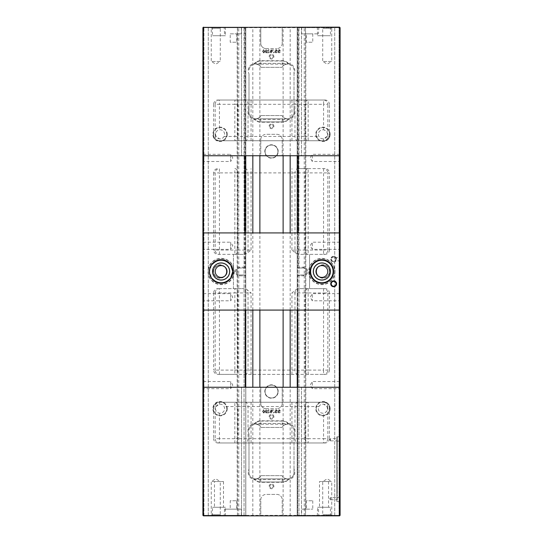 <?xml version="1.0" encoding="UTF-8"?>
<svg xmlns="http://www.w3.org/2000/svg" width="543" height="543" viewBox="0 0 543 543"><rect width="100%" height="100%" fill="white"/><g stroke="black" fill="none" stroke-linecap="round" stroke-linejoin="round"><path stroke-width="0.41" stroke-dasharray="2.71 2.04" d="M330.443 499.804L330.443 497.598L330.443 499.804L329.784 498.705L330.443 497.598L336.877 497.598L336.877 499.804L330.443 499.804M336.877 499.804L336.877 497.598M330.443 440.862L330.443 438.656L330.443 440.862L329.784 439.755L330.443 438.656L336.877 438.656L336.877 440.862L330.443 440.862M336.877 440.862L336.877 438.656M340.088 497.354L340.088 502.153L339.572 501.637L339.572 497.354L339.572 501.637L336.877 501.637L336.877 436.823L339.572 436.823L339.572 497.354L339.572 436.823L336.877 436.823L336.877 501.637L339.572 501.637L340.088 502.153L340.088 436.307L339.572 436.823L340.088 436.307L340.088 497.354L339.572 497.354L340.088 497.354M301.562 515.85L318.809 515.85L305.573 515.85L305.58 509.164L301.67 509.164L301.562 515.85L297.754 515.85L339.572 515.85L334.739 515.85L339.063 515.85L339.063 27.15L339.063 515.85L339.572 515.85L203.428 515.85L202.912 515.334L202.912 27.666L203.428 27.15L202.912 27.666L202.912 515.334L203.937 515.85L203.937 27.15L339.572 27.15L334.739 27.15L339.572 27.15L340.088 27.666L340.088 515.334L340.088 27.666L339.572 27.15L297.754 27.15L297.238 27.666L297.238 155.753M340.088 153.357L340.088 162.445L340.088 153.357L339.124 154.321L339.124 161.475L339.124 154.321L312.313 154.321L312.313 161.475L312.313 154.321L310.162 157.898L312.313 161.475L339.124 161.475L340.088 162.445M340.088 292.677L340.088 301.765L340.088 292.677L339.124 293.648L339.124 300.795L339.124 293.648L312.313 293.648L312.313 300.795L312.313 293.648L310.162 297.218L312.313 300.795L339.124 300.795L340.088 301.765M340.088 380.555L340.088 389.643L340.088 380.555L339.124 381.525L339.124 388.679L339.124 381.525L312.313 381.525L312.313 388.679L312.313 381.525L310.162 385.102L312.313 388.679L339.124 388.679L340.088 389.643M340.088 241.235L340.088 250.323L340.088 241.235L339.124 242.205L339.124 249.352L339.124 242.205L312.313 242.205L312.313 249.352L312.313 242.205L310.162 245.782L312.313 249.352L339.124 249.352L340.088 250.323M340.088 256.785L340.088 261.59L340.088 256.785L339.368 257.511L339.368 260.871L339.368 257.511L335.058 257.511C335.947 258.631 335.947 259.751 335.058 260.871C335.947 259.751 335.947 258.631 335.058 257.511M340.088 230.823L339.918 336.124L340.088 230.823M340.088 237.094L340.088 249.508L340.088 237.094M340.088 329.513L340.088 321.999L339.918 329.513M340.088 258.556L340.088 336.85L340.088 258.556M202.912 284.444L203.082 206.876L202.912 284.444M203.082 206.15L202.912 206.876L203.082 206.15M202.912 212.761L203.082 221.001L202.912 212.761M339.918 336.85L339.918 336.124L339.918 336.85M245.762 155.753L245.762 27.666L245.246 27.15L244.73 27.666L244.73 155.753M244.73 232.92L244.73 267.163L245.592 268.018L245.762 232.92M245.762 310.08L245.762 268.018L239.639 268.018L245.592 268.018M244.73 267.163L239.639 267.163A4.337 4.337 0 0 0 235.302 271.5A4.337 4.337 0 0 0 239.639 275.837L245.246 275.837L245.246 310.08M245.504 27.408L203.428 27.15L203.428 155.753L203.428 27.666L244.73 27.666M203.17 515.592L202.912 27.666L203.428 27.15L208.261 27.15L203.937 27.15L203.937 515.85L208.261 515.85L203.17 515.592L203.428 387.247L203.428 515.85L245.246 515.85L241.241 515.504L245.246 515.334L203.428 515.334L339.572 515.334L297.754 515.334L297.754 387.247M203.428 310.08L203.428 232.92L203.415 310.08L339.565 310.08L339.565 232.92L203.415 232.92M245.246 387.247L245.246 27.666M234.25 271.5A13.12 13.12 0 0 1 221.13 284.62A13.12 13.12 0 0 1 208.01 271.5A13.12 13.12 0 0 1 221.13 258.38A13.12 13.12 0 0 1 234.25 271.5M227.259 134.318A7.202 7.202 0 0 1 220.058 141.526A7.202 7.202 0 0 1 212.856 134.318A7.202 7.202 0 0 1 220.058 127.116A7.202 7.202 0 0 1 227.259 134.318M227.259 408.682A7.202 7.202 0 0 1 220.058 415.884A7.202 7.202 0 0 1 212.856 408.682A7.202 7.202 0 0 1 220.058 401.474A7.202 7.202 0 0 1 227.259 408.682M297.238 232.92L297.238 268.018L298.27 267.163L298.27 232.92M298.27 155.753L298.27 27.666L297.754 27.15L297.238 27.666L297.754 27.15L301.759 27.496L297.238 27.666L297.238 515.334L297.754 515.85L297.238 515.334L297.238 27.666L297.238 515.334L297.754 515.85L297.238 515.334L297.238 387.247M298.27 27.666L339.572 27.666L339.572 155.753L339.572 27.15L340.088 27.666L339.83 515.592M297.754 310.08L297.754 275.837L303.361 275.837A4.337 4.337 0 0 0 307.698 271.5A4.337 4.337 0 0 0 303.361 267.163L298.27 267.163M334.99 271.5A13.12 13.12 0 0 1 321.87 284.62A13.12 13.12 0 0 1 308.75 271.5A13.12 13.12 0 0 1 321.87 258.38A13.12 13.12 0 0 1 334.99 271.5M336.063 259.187A2.403 2.403 0 0 1 333.66 261.59A2.403 2.403 0 0 1 331.257 259.187A2.403 2.403 0 0 1 333.66 256.785A2.403 2.403 0 0 1 336.063 259.187M330.144 408.682A7.202 7.202 0 0 1 322.942 415.884A7.202 7.202 0 0 1 315.741 408.682A7.202 7.202 0 0 1 322.942 401.474A7.202 7.202 0 0 1 330.144 408.682M330.144 134.318A7.202 7.202 0 0 1 322.942 141.526A7.202 7.202 0 0 1 315.741 134.318A7.202 7.202 0 0 1 322.942 127.116A7.202 7.202 0 0 1 330.144 134.318M241.438 27.15L301.562 27.15M297.754 27.15L298.955 27.15L297.496 27.408M330.701 27.15L317.329 27.15L330.701 27.15L317.58 27.408L330.443 27.408L330.443 35.723L317.58 35.723L330.443 35.723M225.671 27.15L212.299 27.15L225.671 27.15L212.557 27.408L225.42 27.408L225.42 35.723L212.557 35.723L225.42 35.723M221.388 27.15L210.155 27.15L221.388 27.15L220.288 28.25L211.254 28.25L220.288 28.25L220.288 61.447L211.254 61.447L215.768 64.162L220.288 61.447L211.254 61.447L211.254 28.25L210.155 27.15M332.845 27.15L321.612 27.15L332.845 27.15L331.746 28.25L322.712 28.25L331.746 28.25L331.746 61.447L322.712 61.447L327.232 64.162L331.746 61.447L322.712 61.447L322.712 28.25L321.612 27.15M305.573 515.85L241.438 515.85M245.246 27.15L245.762 27.666L245.762 515.334L245.246 515.85L245.762 515.334L245.762 27.666L245.762 515.334L245.246 515.85L244.045 515.85L245.246 515.85L245.246 515.334L245.762 515.334L245.762 387.247M225.671 515.85L212.299 515.85L225.671 515.85L212.557 515.592L225.42 515.592L225.42 507.277L212.557 507.277L225.42 507.277M330.701 515.85L317.329 515.85L330.701 515.85L317.58 515.592L330.443 515.592L330.443 507.277L317.58 507.277L330.443 507.277M221.388 515.85L210.155 515.85L221.388 515.85L220.288 514.75L211.254 514.75L220.288 514.75L220.288 481.553L211.254 481.553L220.288 481.553L215.768 478.838L211.254 481.553L211.254 514.75L210.155 515.85M332.845 515.85L321.612 515.85L332.845 515.85L331.746 514.75L322.712 514.75L331.746 514.75L331.746 481.553L322.712 481.553L331.746 481.553L327.232 478.838L322.712 481.553L322.712 514.75L321.612 515.85M334.739 515.85L334.739 27.15L334.739 515.85M202.912 153.357L202.912 162.445L202.912 153.357L203.876 154.321L203.876 161.475L203.876 154.321L230.687 154.321L230.687 161.475L232.838 157.898L230.687 154.321L230.687 161.475L203.876 161.475L202.912 162.445M202.912 292.677L202.912 301.765L202.912 292.677L203.876 293.648L203.876 300.795L203.876 293.648L230.687 293.648L230.687 300.795L232.838 297.218L230.687 293.648L230.687 300.795L203.876 300.795L202.912 301.765M202.912 380.555L202.912 389.643L202.912 380.555L203.876 381.525L203.876 388.679L203.876 381.525L230.687 381.525L230.687 388.679L232.838 385.102L230.687 381.525L230.687 388.679L203.876 388.679L202.912 389.643M202.912 241.235L202.912 250.323L202.912 241.235L203.876 242.205L203.876 249.352L203.876 242.205L230.687 242.205L230.687 249.352L232.838 245.782L230.687 242.205L230.687 249.352L203.876 249.352L202.912 250.323M277.935 391.53A6.435 6.435 0 0 0 271.5 385.096A6.435 6.435 0 0 0 265.065 391.53A6.435 6.435 0 0 0 271.5 397.965A6.435 6.435 0 0 0 277.935 391.53A6.435 6.435 0 0 0 271.5 385.096A6.435 6.435 0 0 0 265.065 391.53A6.435 6.435 0 0 0 271.5 397.965A6.435 6.435 0 0 0 277.935 391.53M278.199 391.53A6.699 6.699 0 0 0 271.5 384.838A6.699 6.699 0 0 0 264.801 391.53A6.699 6.699 0 0 0 271.5 398.229A6.699 6.699 0 0 0 278.199 391.53M226.492 271.5A6.435 6.435 0 0 0 220.058 265.065A6.435 6.435 0 0 0 213.623 271.5A6.435 6.435 0 0 0 220.058 277.935A6.435 6.435 0 0 0 226.492 271.5A6.435 6.435 0 0 0 220.058 265.065A6.435 6.435 0 0 0 213.623 271.5A6.435 6.435 0 0 0 220.058 277.935A6.435 6.435 0 0 0 226.492 271.5M226.757 271.5A6.699 6.699 0 0 0 220.058 264.801A6.699 6.699 0 0 0 213.365 271.5A6.699 6.699 0 0 0 220.058 278.199A6.699 6.699 0 0 0 226.757 271.5M277.935 151.47A6.435 6.435 0 0 0 271.5 145.035A6.435 6.435 0 0 0 265.065 151.47A6.435 6.435 0 0 0 271.5 157.904A6.435 6.435 0 0 0 277.935 151.47A6.435 6.435 0 0 0 271.5 145.035A6.435 6.435 0 0 0 265.065 151.47A6.435 6.435 0 0 0 271.5 157.904A6.435 6.435 0 0 0 277.935 151.47M278.199 151.47A6.699 6.699 0 0 0 271.5 144.771A6.699 6.699 0 0 0 264.801 151.47A6.699 6.699 0 0 0 271.5 158.162A6.699 6.699 0 0 0 278.199 151.47M329.377 271.5A6.435 6.435 0 0 0 322.942 265.065A6.435 6.435 0 0 0 316.508 271.5A6.435 6.435 0 0 0 322.942 277.935A6.435 6.435 0 0 0 329.377 271.5A6.435 6.435 0 0 0 322.942 265.065A6.435 6.435 0 0 0 316.508 271.5A6.435 6.435 0 0 0 322.942 277.935A6.435 6.435 0 0 0 329.377 271.5M329.635 271.5A6.699 6.699 0 0 0 322.942 264.801A6.699 6.699 0 0 0 316.243 271.5A6.699 6.699 0 0 0 322.942 278.199A6.699 6.699 0 0 0 329.635 271.5M329.628 408.682A6.686 6.686 0 0 0 322.942 401.99A6.686 6.686 0 0 0 316.257 408.682A6.686 6.686 0 0 0 322.942 415.368A6.686 6.686 0 0 0 329.628 408.682M318.395 408.682A4.541 4.541 0 0 0 325.216 412.612A4.541 4.541 0 0 0 325.216 404.745A4.541 4.541 0 0 0 318.395 408.682A4.541 4.541 0 0 0 323.553 413.182C327.035 412.069 328.162 409.85 326.947 406.537L323.553 404.175C321.524 403.999 319.983 404.786 318.938 406.537A4.541 4.541 0 0 0 318.395 408.682M316.257 408.682A6.686 6.686 0 0 1 326.289 402.886A6.686 6.686 0 0 1 326.289 414.472A6.686 6.686 0 0 1 316.257 408.682M329.628 134.318A6.686 6.686 0 0 0 322.942 127.632A6.686 6.686 0 0 0 316.257 134.318A6.686 6.686 0 0 0 322.942 141.01A6.686 6.686 0 0 0 329.628 134.318M318.395 134.318A4.541 4.541 0 0 0 325.216 138.255A4.541 4.541 0 0 0 325.216 130.388A4.541 4.541 0 0 0 318.938 136.463C319.983 138.214 321.524 139.001 323.553 138.825L326.947 136.463C328.162 133.15 327.035 130.931 323.553 129.818A4.541 4.541 0 0 0 318.395 134.318M316.257 134.318A6.686 6.686 0 0 1 326.289 128.528A6.686 6.686 0 0 1 326.289 140.114A6.686 6.686 0 0 1 316.257 134.318M226.743 134.318A6.686 6.686 0 0 0 220.058 127.632A6.686 6.686 0 0 0 213.372 134.318A6.686 6.686 0 0 0 220.058 141.01A6.686 6.686 0 0 0 226.743 134.318M215.517 134.318A4.541 4.541 0 0 0 222.331 138.255A4.541 4.541 0 0 0 222.331 130.388A4.541 4.541 0 0 0 215.517 134.318L216.053 136.463L219.447 138.825C221.476 139.001 223.017 138.214 224.062 136.463A4.541 4.541 0 0 0 219.447 129.818C216.935 130.415 215.625 131.915 215.517 134.318M213.372 134.318A6.686 6.686 0 0 1 223.404 128.528A6.686 6.686 0 0 1 223.404 140.114A6.686 6.686 0 0 1 213.372 134.318M226.743 408.682A6.686 6.686 0 0 0 220.058 401.99A6.686 6.686 0 0 0 213.372 408.682A6.686 6.686 0 0 0 220.058 415.368A6.686 6.686 0 0 0 226.743 408.682M215.517 408.682A4.541 4.541 0 0 0 222.331 412.612A4.541 4.541 0 0 0 222.331 404.745A4.541 4.541 0 0 0 215.517 408.682C215.625 411.085 216.935 412.585 219.447 413.182A4.541 4.541 0 0 0 224.062 406.537C223.017 404.786 221.476 403.999 219.447 404.175L216.053 406.537L215.517 408.682M213.372 408.682A6.686 6.686 0 0 1 223.404 402.886A6.686 6.686 0 0 1 223.404 414.472A6.686 6.686 0 0 1 213.372 408.682M325.067 402.248L217.933 402.248L325.067 402.248A4.303 4.29 -0 0 1 329.37 406.537L327.829 406.537L327.829 438.69L323.553 438.69L323.553 413.182M217.933 140.752L325.067 140.752L217.933 140.752A4.303 4.29 180 0 1 213.63 136.463L215.171 136.463L215.171 104.31L219.447 104.31L219.447 129.818M217.933 442.973L325.067 442.973L217.933 442.973A4.303 4.29 180 0 1 213.63 438.69L215.171 438.69L215.171 406.537L216.053 406.537M219.447 404.175L219.447 402.248A4.29 4.269 -90 0 0 215.171 406.537L213.63 406.537A4.303 4.29 180 0 1 217.933 402.248M213.63 406.537L213.63 438.69M234.847 254.355L217.933 254.355A4.303 4.29 180 0 1 213.63 250.065L215.171 250.065L215.171 172.905L219.447 172.905L219.447 250.065L234.847 250.065L234.847 254.355A4.29 3.034 -90 0 0 237.882 250.065L248.029 250.065A4.29 3.034 90 0 1 246.773 253.54A6.061 4.29 0 0 1 243.216 254.355L234.847 254.355M308.152 168.615L325.067 168.615A4.303 4.29 0 0 1 329.37 172.905L327.829 172.905L327.829 250.065L323.553 250.065L323.553 172.905L308.152 172.905L308.152 168.615A4.29 3.034 90 0 0 305.118 172.905L294.971 172.905A4.29 3.034 -90 0 1 298.005 168.615L308.152 168.615M308.152 254.355L299.784 254.355A6.061 4.29 180 0 1 296.227 253.54L291.944 250.065L305.118 250.065A4.29 3.034 90 0 0 308.152 254.355L308.152 250.065L323.553 250.065L323.553 254.355L308.152 254.355M325.067 168.615L298.005 168.615M296.227 253.54A4.29 3.034 -90 0 1 294.971 250.065L294.971 172.905L248.029 172.905L248.029 250.065L251.056 250.065L246.773 253.54M325.067 254.355L323.553 254.355A4.29 4.269 90 0 0 327.829 250.065L329.37 250.065A4.303 4.29 -0 0 1 325.067 254.355L299.784 254.355M329.37 250.065L329.37 172.905M244.995 168.615A4.29 3.034 -90 0 1 248.029 172.905L237.882 172.905A4.29 3.034 -90 0 0 234.847 168.615L234.847 172.905L219.447 172.905L219.447 168.615A4.29 4.269 -90 0 0 215.171 172.905L213.63 172.905A4.303 4.29 180 0 1 217.933 168.615M213.63 172.905L213.63 250.065M243.216 254.355L233.436 254.355L233.436 288.645L243.216 288.645A6.061 4.29 0 0 1 246.773 289.46L251.056 292.935L237.882 292.935A4.29 3.034 -90 0 0 234.847 288.645L243.216 288.645M217.933 254.355L233.436 254.355L233.436 288.645L217.933 288.645L234.847 288.645L234.847 292.935L219.447 292.935L219.447 370.095L234.847 370.095L234.847 374.385L217.933 374.385A4.303 4.29 180 0 1 213.63 370.095L215.171 370.095L215.171 292.935L219.447 292.935L219.447 288.645A4.29 4.269 -90 0 0 215.171 292.935L213.63 292.935A4.303 4.29 180 0 1 217.933 288.645M325.067 100.027L217.933 100.027L325.067 100.027A4.303 4.29 0 0 1 329.37 104.31L327.829 104.31L327.829 136.463L326.947 136.463M323.553 138.825L323.553 140.752A4.29 4.269 90 0 0 327.829 136.463L329.37 136.463A4.303 4.29 -0 0 1 325.067 140.752M329.37 136.463L329.37 104.31M308.152 374.385L234.847 374.385A4.29 3.034 -90 0 0 237.882 370.095L305.118 370.095A4.29 3.034 90 0 0 308.152 374.385L308.152 370.095L323.553 370.095L323.553 292.935L308.152 292.935L308.152 288.645L325.067 288.645A4.303 4.29 0 0 1 329.37 292.935L327.829 292.935L327.829 370.095L323.553 370.095L323.553 374.385L308.152 374.385M299.784 288.645L308.152 288.645A4.29 3.034 90 0 0 305.118 292.935L294.971 292.935A4.29 3.034 -90 0 1 296.227 289.46A6.061 4.29 180 0 1 299.784 288.645L309.564 288.645L309.564 254.355L309.564 288.645L325.067 288.645M298.005 374.385A4.29 3.034 -90 0 1 294.971 370.095L294.971 292.935L291.944 292.935L296.227 289.46M213.63 292.935L213.63 370.095M224.062 136.463L234.847 136.463L234.847 104.31L219.447 104.31L219.447 100.027A4.29 4.269 -90 0 0 215.171 104.31L213.63 104.31A4.303 4.29 180 0 1 217.933 100.027M213.63 104.31L213.63 136.463M325.067 374.385L323.553 374.385A4.29 4.269 90 0 0 327.829 370.095L329.37 370.095A4.303 4.29 0 0 1 325.067 374.385L217.933 374.385M318.938 406.537L308.152 406.537L308.152 438.69L323.553 438.69L323.553 442.973A4.29 4.269 90 0 0 327.829 438.69L329.37 438.69L329.37 406.537M329.37 438.69A4.303 4.29 0 0 1 325.067 442.973M329.37 370.095L329.37 292.935M340.088 261.59L339.368 260.871L335.058 260.871M339.572 515.334L339.572 27.666L203.428 27.666L203.428 515.334M208.261 515.85L208.261 27.15L208.261 515.85M297.754 27.666L297.496 515.592L301.67 515.334M297.754 275.837L297.238 275.321L297.238 310.08M245.762 275.321L245.246 275.837M244.045 515.85L244.045 27.15L244.045 515.85M237.427 27.15L237.203 33.836L241.33 33.836L241.33 27.666M241.241 27.496L237.42 27.496M301.67 27.666L301.67 33.836L318.469 33.836L301.67 33.836M305.797 509.164L305.797 33.836M305.58 33.836L305.58 27.496L318.469 27.496L301.759 27.496M241.33 515.334L241.33 509.164L237.203 509.164L237.203 33.836M305.58 515.504L301.759 515.504M305.58 509.164L301.67 509.164M297.408 268.018L303.361 268.018A3.482 3.482 0 0 1 306.843 271.5A3.482 3.482 0 0 1 303.361 274.982L297.238 275.321M297.238 274.982L297.238 268.018L303.361 268.018A3.482 3.482 0 0 1 306.843 271.5A3.482 3.482 0 0 1 303.361 274.982L297.238 274.982M241.33 509.164L224.53 509.164L237.42 509.164L237.427 515.85M241.241 515.504L237.42 515.504M317.329 27.15L317.58 35.723M212.299 27.15L212.557 35.723M230.218 33.836L236.68 33.836L230.218 33.836L230.218 42.239L236.68 42.239L230.218 42.239M306.32 33.836L312.782 33.836L306.32 33.836L306.32 42.239L312.782 42.239L306.32 42.239M241.33 33.836L237.42 33.836M305.58 27.496L305.573 27.15M214.465 507.277L223.506 507.277L214.465 507.277L214.465 481.553L223.506 481.553L214.465 481.553M319.494 507.277L328.535 507.277L319.494 507.277L319.494 481.553L328.535 481.553L319.494 481.553M212.299 515.85L212.557 507.277M317.329 515.85L317.58 507.277M230.218 509.164L236.68 509.164L230.218 509.164L230.218 500.761L236.68 500.761L230.218 500.761M306.32 509.164L312.782 509.164L306.32 509.164L306.32 500.761L312.782 500.761L306.32 500.761M331.474 259.187A2.186 2.186 0 0 0 333.66 261.373A2.186 2.186 0 0 0 335.846 259.187A2.186 2.186 0 0 0 333.66 257.002A2.186 2.186 0 0 0 331.474 259.187A2.186 2.186 0 0 0 333.66 261.373A2.186 2.186 0 0 0 335.846 259.187A2.186 2.186 0 0 0 333.66 257.002A2.186 2.186 0 0 0 331.474 259.187M245.762 274.982L239.639 274.982A3.482 3.482 0 0 1 236.157 271.5A3.482 3.482 0 0 1 239.639 268.018A3.482 3.482 0 0 0 236.157 271.5A3.482 3.482 0 0 0 239.639 274.982L245.762 274.982M212.815 271.5A8.315 8.315 0 0 0 221.13 279.815A8.315 8.315 0 0 0 229.445 271.5A8.315 8.315 0 0 0 221.13 263.185A8.315 8.315 0 0 0 212.815 271.5A8.315 8.315 0 0 1 221.13 263.185A8.315 8.315 0 0 1 229.445 271.5A8.315 8.315 0 0 1 221.13 279.815A8.315 8.315 0 0 1 212.815 271.5M313.555 271.5A8.315 8.315 0 0 0 321.87 279.815A8.315 8.315 0 0 0 330.185 271.5A8.315 8.315 0 0 0 321.87 263.185A8.315 8.315 0 0 0 313.555 271.5A8.315 8.315 0 0 1 321.87 263.185A8.315 8.315 0 0 1 330.185 271.5A8.315 8.315 0 0 1 321.87 279.815A8.315 8.315 0 0 1 313.555 271.5M208.274 271.5A12.856 12.856 0 0 0 221.13 284.356A12.856 12.856 0 0 0 233.985 271.5A12.856 12.856 0 0 0 221.13 258.644A12.856 12.856 0 0 0 208.274 271.5A12.856 12.856 0 0 0 221.13 284.356A12.856 12.856 0 0 0 233.985 271.5A12.856 12.856 0 0 0 221.13 258.644A12.856 12.856 0 0 0 208.274 271.5M309.015 271.5A12.856 12.856 0 0 0 321.87 284.356A12.856 12.856 0 0 0 334.726 271.5A12.856 12.856 0 0 0 321.87 258.644A12.856 12.856 0 0 0 309.015 271.5A12.856 12.856 0 0 0 321.87 284.356A12.856 12.856 0 0 0 334.726 271.5A12.856 12.856 0 0 0 321.87 258.644A12.856 12.856 0 0 0 309.015 271.5M259.88 515.85L259.88 387.247M259.88 310.08L259.88 232.92M259.88 155.753L259.88 27.15M283.12 515.85L283.12 387.247M283.12 310.08L283.12 232.92M283.12 155.753L283.12 27.15M298.955 515.85L298.955 27.15L298.955 515.85M337.217 441.133L337.217 438.384L336.877 441.133L336.877 438.384L336.877 441.133L339.572 441.106L336.877 441.106M337.217 500.076L337.217 497.334L336.877 500.076M336.877 501.379L337.217 441.364L336.877 501.379M337.217 437.081L337.217 441.364L337.217 437.081M337.217 447.33L337.047 449.244L337.217 447.33M337.217 448.396L337.217 450.038L337.047 448.396M337.217 449.556L337.047 451.43L337.217 449.556M337.217 458.591L337.047 455.401L337.047 458.591M337.217 445.348L337.047 447.303L337.047 445.348M337.217 450.31L337.047 453.093L337.217 450.31M337.217 457.532L337.217 459.14L337.047 457.532M337.217 459.412L337.047 460.389L337.217 459.412M337.217 460.98L337.047 461.611L337.217 460.98M337.217 444.751L337.217 443.801L337.217 444.751M337.217 446.502L337.047 447.412L337.217 446.502M337.217 458.407L337.047 459.337L337.217 458.407M337.217 467.258L337.047 469.871L337.217 467.258M337.217 476.462L337.217 475.023L337.047 476.462M337.217 478.77L337.047 479.781L337.217 478.77M337.217 452.855L337.217 451.79L337.047 452.855M337.217 489.569L337.217 487.003L337.047 489.569M337.217 492.026L337.047 493.716L337.217 492.026M337.217 449.414L337.217 450.249L337.047 449.414M337.217 451.077L337.217 452.034L337.217 451.077M337.217 452.258L337.217 454.152L337.217 452.258M337.217 453.493L337.047 455.367L337.217 453.493M337.217 456.656L337.047 454.864L337.047 456.656M337.217 482.686L337.047 483.114L337.217 482.686M337.217 490.37L337.047 490.757L337.217 490.37M337.217 490.397L337.217 492.352L337.047 490.397M337.217 491.001L337.217 492.067L337.047 491.015M337.217 482.096L337.047 462.799L337.217 482.096M337.217 494.578L337.217 496.153L337.047 494.578M337.217 493.628L337.217 492.406L337.047 493.628M337.217 487.621L337.047 487.96L337.217 487.621M337.217 483.799L337.047 486.901L337.217 483.799M337.217 454.79L337.047 455.577L337.217 454.79M337.217 494.89L337.217 496.017L337.047 494.863M337.217 485.625L337.047 487.315L337.047 485.598M337.217 484.146L337.217 482.965L337.047 484.146M337.217 456.588L337.217 455.523L337.047 456.588M337.217 455.034L337.217 455.686L337.047 455.034M337.217 449.461L337.217 450.412L337.217 449.461M337.217 447.303L337.217 446.108L337.047 447.303M337.217 484.614L337.217 486.901L337.047 484.614M337.217 483.453L337.217 483.888L337.047 483.433M337.217 481.885L337.047 483.073L337.217 481.885M337.217 481.268L337.217 480.046L337.047 481.268M337.217 474.154L337.047 474.582L337.217 474.154M337.217 472.437L337.217 473.7L337.047 472.437M337.217 471.657L337.217 470.218L337.047 471.657M337.217 453.826L337.217 454.661L337.047 453.826M337.217 450.12L337.217 450.785L337.047 450.12M337.217 448.545L337.217 449.21L337.047 448.545M337.217 448.05L337.217 447.371L337.047 448.05M337.217 444.059L337.047 444.622L337.047 444.065M337.217 442.749L337.047 443.774L337.217 442.749M337.217 462.684L337.217 461.672L337.047 462.684M337.217 455.529L337.217 456.378L337.047 455.529M337.217 454.891L337.047 455.407L337.047 454.891M337.217 453.378L337.217 454.647L337.047 453.378M337.217 443.916L337.217 445.009L337.217 443.916M337.217 443.251L337.047 443.774L337.217 443.251M337.217 442.212L337.217 443.102L337.047 442.212M337.217 440.821L337.047 441.792L337.217 440.821M337.217 458.957L337.217 459.649L337.217 458.957M337.217 456.996L337.217 457.634L337.217 456.996M337.217 454.403L337.217 455.367L337.217 454.403M337.217 450.738L337.217 451.43L337.047 450.738M337.217 441.364L336.877 437.081L337.217 441.364M336.877 441.364L336.877 497.096L336.877 441.364M337.217 444.093L337.047 444.819L337.047 444.113M337.217 444.819L337.047 444.364L337.047 444.832M337.217 450.839L337.217 451.247L337.047 450.839M337.217 452.197L337.217 452.658L337.047 452.197M337.217 446.407L337.217 447.14L337.047 446.407M337.217 446.271L337.047 446.699L337.047 446.271M337.217 447.242L337.217 447.941L337.047 447.242M337.217 452.095L337.047 451.559L337.047 452.068M337.217 461.835L337.047 462.867L337.217 461.835M337.217 449.156L337.217 449.719L337.047 449.156M337.217 458.414L337.217 458L337.047 458.414M337.217 470.564L337.047 472.01L337.047 470.564M337.047 472.763L337.047 473.7L337.047 472.763M337.217 481.431L337.047 480.046L337.217 481.431M337.047 487.003L337.047 489.623L337.217 487.003M337.217 488.442L337.047 489.881L337.047 488.442M337.217 489.623L337.047 488.748L337.047 489.616M337.217 490.071L337.047 491.632L337.217 490.071M337.217 488.781L337.047 489.691L337.217 488.781M337.217 456.487L337.047 456.072M337.217 487.879L337.047 488.748L337.217 487.879M337.047 477.568L337.047 478.505L337.047 477.568M337.217 475.369L337.047 476.815L337.047 475.369M337.217 459.195L337.217 458.74L337.047 459.195M333.117 271.5A11.26 11.26 0 0 0 321.863 260.24A11.26 11.26 0 0 0 310.603 271.5A11.26 11.26 0 0 0 321.863 282.76A11.26 11.26 0 0 0 333.117 271.5A11.26 11.26 0 0 1 321.863 282.76A11.26 11.26 0 0 1 310.603 271.5A11.26 11.26 0 0 1 321.863 260.24A11.26 11.26 0 0 1 333.117 271.5A11.26 11.26 0 0 0 321.863 260.24A11.26 11.26 0 0 0 310.603 271.5A11.26 11.26 0 0 0 321.863 282.76A11.26 11.26 0 0 0 333.117 271.5M310.087 271.5A11.77 11.77 0 0 1 327.748 261.305A11.77 11.77 0 0 1 327.748 281.695A11.77 11.77 0 0 1 310.087 271.5M209.347 271.5A11.77 11.77 0 0 1 227.008 261.305A11.77 11.77 0 0 1 227.008 281.695A11.77 11.77 0 0 1 209.347 271.5M330.721 259.187A2.939 2.939 0 0 0 333.66 262.126A2.939 2.939 0 0 0 336.599 259.187A2.939 2.939 0 0 0 333.66 256.248A2.939 2.939 0 0 0 330.721 259.187M230.646 278.172A5.355 5.355 0 0 1 228.589 279.923L230.646 278.172A11.634 11.634 0 0 0 230.646 264.828A5.355 5.355 0 0 0 228.589 263.077A11.26 11.26 0 0 0 213.65 263.077L211.594 264.828A11.634 11.634 0 0 0 211.594 278.172A5.355 5.355 0 0 0 213.65 279.923A11.26 11.26 0 0 0 228.589 279.923A5.355 5.355 0 0 0 230.646 278.172C233.449 273.726 233.449 269.274 230.646 264.828L228.589 263.077A11.26 11.26 0 0 0 213.65 263.077A5.355 5.355 0 0 0 211.594 264.828L209.489 271.5L211.594 278.172L213.65 279.923A11.26 11.26 0 0 0 228.589 279.923A11.26 11.26 0 0 1 213.65 279.923A5.355 5.355 0 0 1 212.652 279.299M211.594 264.828A5.355 5.355 0 0 1 213.65 263.077A11.26 11.26 0 0 1 228.589 263.077A5.355 5.355 0 0 1 230.646 264.828A11.634 11.634 0 0 1 230.897 265.201M229.696 271.5A8.573 8.573 0 0 1 216.833 278.926A8.573 8.573 0 0 1 216.833 264.074A8.573 8.573 0 0 1 229.696 271.5A8.573 8.573 0 0 1 221.123 280.073A8.573 8.573 0 0 1 212.551 271.5A8.573 8.573 0 0 1 221.123 262.927A8.573 8.573 0 0 1 229.696 271.5A8.573 8.573 0 0 0 221.123 262.927A8.573 8.573 0 0 0 212.551 271.5A8.573 8.573 0 0 0 221.123 280.073A8.573 8.573 0 0 0 229.696 271.5M211.349 277.799A11.634 11.634 0 0 0 211.594 278.172M215.232 271.5A5.892 5.892 0 0 0 224.069 276.604A5.892 5.892 0 0 0 224.069 266.396A5.892 5.892 0 0 0 215.232 271.5M315.972 271.5A5.892 5.892 0 0 0 324.809 276.604A5.892 5.892 0 0 0 324.809 266.396A5.892 5.892 0 0 0 315.972 271.5M330.436 271.5A8.573 8.573 0 0 1 317.574 278.926A8.573 8.573 0 0 1 317.574 264.074A8.573 8.573 0 0 1 330.436 271.5A8.573 8.573 0 0 1 321.863 280.073A8.573 8.573 0 0 1 313.291 271.5A8.573 8.573 0 0 1 321.863 262.927A8.573 8.573 0 0 1 330.436 271.5A8.573 8.573 0 0 0 321.863 262.927A8.573 8.573 0 0 0 313.291 271.5A8.573 8.573 0 0 0 321.863 280.073A8.573 8.573 0 0 0 330.436 271.5M336.069 259.187A2.41 2.41 0 0 1 333.66 261.597A2.41 2.41 0 0 1 331.25 259.187A2.41 2.41 0 0 1 333.66 256.778A2.41 2.41 0 0 1 336.069 259.187A2.41 2.41 0 0 1 333.66 261.597A2.41 2.41 0 0 1 331.25 259.187A2.41 2.41 0 0 1 333.66 256.778A2.41 2.41 0 0 1 336.069 259.187M331.25 283.813A2.41 2.41 0 0 0 333.66 286.222A2.41 2.41 0 0 0 336.069 283.813A2.41 2.41 0 0 0 333.66 281.403A2.41 2.41 0 0 0 331.25 283.813M260.783 499.764A5.349 5.349 0 0 1 266.131 494.415A5.349 5.349 0 0 0 260.783 499.764L260.783 515.85L282.217 515.85L282.217 499.764A5.349 5.349 0 0 0 276.869 494.415L266.131 494.415L276.869 494.415A5.349 5.349 0 0 1 282.217 499.764L282.217 515.85L301.494 515.85L301.494 387.247L260.783 387.247L260.783 403.327A5.349 5.349 0 0 0 266.131 408.682A5.349 5.349 0 0 1 260.783 403.327L260.783 387.247L241.506 387.247L241.506 515.85L260.783 515.85L260.783 499.764M282.217 403.327A5.349 5.349 0 0 1 276.869 408.682A5.349 5.349 0 0 0 282.217 403.327L282.217 387.247L282.217 403.327M266.131 408.682L276.869 408.682L266.131 408.682M297.204 387.247L297.204 515.85L297.204 387.247M245.796 515.85L245.796 387.247L245.796 515.85M248.993 433.898L248.993 472.444L248.993 433.898A7.202 7.202 0 0 1 255.427 423.452L287.573 423.452A7.202 7.202 0 0 1 294.007 433.898L294.007 430.653A6.428 6.428 0 0 0 287.573 424.226L255.427 424.226A6.428 6.428 0 0 0 248.993 430.653A6.428 6.428 0 0 1 261 427.436C259.71 425.379 257.857 424.307 255.427 424.226L255.427 423.452M255.427 479.645L255.427 478.872C257.857 478.79 259.71 477.718 261 475.654A6.428 6.428 0 0 1 255.427 478.872L254.212 478.756L255.427 478.872A6.428 6.428 0 0 1 248.993 472.444A6.428 6.428 0 0 0 255.427 478.872L287.573 478.872A6.428 6.428 0 0 0 294.007 472.444L294.007 469.2A7.202 7.202 0 0 1 287.573 479.645L255.427 479.645A7.202 7.202 0 0 1 248.993 469.2M294.007 469.2L294.007 433.898M269.185 412.585L267.604 412.585L267.604 412.965L269.735 412.965L268.018 410.617L268.629 410.053L269.661 410.664L268.615 409.727L267.611 410.623L269.185 412.585L267.604 412.585L267.604 412.965L269.735 412.965L268.018 410.617L268.629 410.053L269.661 410.664L268.615 409.727L267.611 410.623L269.185 412.585M273.631 413.019L274.5 412.049L273.631 412.639L273.149 411.961L273.149 409.741L272.722 409.741L272.722 411.94L273.631 413.019L274.5 412.049L273.631 412.639L273.149 411.961L273.149 409.741L272.722 409.741L272.722 411.94L273.631 413.019M279.061 413.019L280.439 411.927L279.082 412.639L278.281 412.089L280.317 410.576L279.177 409.687L277.968 410.651L279.163 410.06L279.781 410.834L278.416 411.268L277.867 412.056L279.061 413.019L280.439 411.927L279.082 412.639L278.281 412.089L280.317 410.576L279.177 409.687L277.968 410.651L279.163 410.06L279.781 410.834L278.416 411.268L277.867 412.056L279.061 413.019M276.054 413.019L277.432 411.927L276.075 412.639L275.274 412.089L277.31 410.576L276.177 409.687L274.962 410.651L276.156 410.06L276.774 410.834L275.41 411.268L274.867 412.056L276.054 413.019L277.432 411.927L276.075 412.639L275.274 412.089L277.31 410.576L276.177 409.687L274.962 410.651L276.156 410.06L276.774 410.834L275.41 411.268L274.867 412.056L276.054 413.019M272.192 412.035L271.575 411.214L272.063 410.562L271.14 409.727L270.204 410.569L270.679 411.214L270.068 412.042L271.133 413.019L272.192 412.035L271.575 411.214L272.063 410.562L271.14 409.727L270.204 410.569L270.679 411.214L270.068 412.042L271.133 413.019L272.192 412.035M266.864 412.687L267.183 411.377L266.131 409.727L265.079 411.377L266.131 413.019L266.864 412.687L267.183 411.377L266.131 409.727L265.079 411.377L266.131 413.019L266.864 412.687M264.36 412.687L264.679 411.377L263.626 409.727L262.574 411.377L263.626 413.019L264.36 412.687L264.679 411.377L263.626 409.727L262.574 411.377L263.626 413.019L264.36 412.687M273.903 416.739A2.403 2.403 0 0 0 271.5 414.336A2.403 2.403 0 0 0 269.097 416.739A2.403 2.403 0 0 0 271.5 419.142A2.403 2.403 0 0 0 273.903 416.739M273.903 486.358A2.403 2.403 0 0 0 271.5 483.956A2.403 2.403 0 0 0 269.097 486.358A2.403 2.403 0 0 0 271.5 488.754A2.403 2.403 0 0 0 273.903 486.358M269.817 486.358A1.683 1.683 0 0 1 271.5 484.675A1.683 1.683 0 0 1 273.183 486.358A1.683 1.683 0 0 1 271.5 488.035A1.683 1.683 0 0 1 269.817 486.358A1.683 1.683 0 0 1 271.5 484.675A1.683 1.683 0 0 1 273.183 486.358A1.683 1.683 0 0 1 271.5 488.035A1.683 1.683 0 0 1 269.817 486.358M269.817 416.739A1.683 1.683 0 0 1 271.5 415.056A1.683 1.683 0 0 1 273.183 416.739A1.683 1.683 0 0 1 271.5 418.415A1.683 1.683 0 0 1 269.817 416.739A1.683 1.683 0 0 1 271.5 415.056A1.683 1.683 0 0 1 273.183 416.739A1.683 1.683 0 0 1 271.5 418.415A1.683 1.683 0 0 1 269.817 416.739M263.626 412.694L262.982 411.377L263.633 410.053L264.271 411.377L263.626 412.694L262.982 411.377L263.633 410.053L264.068 410.291L264.271 411.377L263.626 412.694M266.131 412.694L265.486 411.377L266.138 410.053L266.776 411.377L266.131 412.694L265.486 411.377L266.138 410.053L266.572 410.291L266.776 411.377L266.131 412.694M271.133 411.065L270.611 410.569L271.133 410.053L271.656 410.549L271.133 411.065L270.611 410.569L271.133 410.053L271.656 410.549L271.133 411.065M271.133 412.694L270.482 412.049L271.14 411.39L271.785 412.035L271.133 412.694L270.482 412.049L271.14 411.39L271.785 412.035L271.133 412.694M288.788 424.341L288.788 424.341A8.274 8.274 0 0 0 282.217 421.096L282.217 424.226L282.217 421.096A8.274 8.274 0 0 1 288.788 424.341M287.573 423.452L287.573 424.226C285.143 424.307 283.29 425.379 282 427.436A6.428 6.428 0 0 1 287.573 424.226L255.427 424.226M260.783 478.872L282.217 478.872L260.783 478.872L260.783 482.001A8.274 8.274 0 0 1 254.212 478.756L254.212 478.756A8.274 8.274 0 0 0 260.783 482.001L260.783 478.872M255.427 478.872L287.573 478.872A6.428 6.428 0 0 1 282 475.654C283.29 477.718 285.143 478.79 287.573 478.872L287.573 479.645M287.573 478.872A6.428 6.428 0 0 0 294.007 472.444L294.007 430.653A6.428 6.428 0 0 0 287.573 424.226M261 427.436L282 427.436L261 427.436M261 475.654L282 475.654L261 475.654M203.428 387.247L241.506 387.247L241.506 515.85L203.428 515.85M339.572 387.247L301.494 387.247L301.494 515.85L339.572 515.85M260.783 139.673A5.349 5.349 0 0 1 266.131 134.318A5.349 5.349 0 0 0 260.783 139.673L260.783 155.753L282.217 155.753L282.217 139.673A5.349 5.349 0 0 0 276.869 134.318L266.131 134.318L276.869 134.318A5.349 5.349 0 0 1 282.217 139.673L282.217 155.753L301.494 155.753L301.494 27.15L260.783 27.15L260.783 43.236A5.349 5.349 0 0 0 266.131 48.585A5.349 5.349 0 0 1 260.783 43.236L260.783 27.15L241.506 27.15L241.506 155.753L260.783 155.753L260.783 139.673M282.217 43.236A5.349 5.349 0 0 1 276.869 48.585A5.349 5.349 0 0 0 282.217 43.236L282.217 27.15L282.217 43.236M266.131 48.585L276.869 48.585L266.131 48.585M297.204 27.15L297.204 155.753L297.204 27.15M245.796 155.753L245.796 27.15L245.796 155.753M248.993 73.8L248.993 112.347L248.993 73.8A7.202 7.202 0 0 1 255.427 63.355L287.573 63.355A7.202 7.202 0 0 1 294.007 73.8L294.007 70.556A6.428 6.428 0 0 0 287.573 64.128L255.427 64.128A6.428 6.428 0 0 0 248.993 70.556A6.428 6.428 0 0 1 261 67.346C259.71 65.282 257.857 64.21 255.427 64.128L255.427 63.355M255.427 119.548L255.427 118.774C257.857 118.693 259.71 117.621 261 115.564A6.428 6.428 0 0 1 255.427 118.774L254.212 118.659L255.427 118.774A6.428 6.428 0 0 1 248.993 112.347A6.428 6.428 0 0 0 255.427 118.774L287.573 118.774A6.428 6.428 0 0 0 294.007 112.347L294.007 109.102A7.202 7.202 0 0 1 287.573 119.548L255.427 119.548A7.202 7.202 0 0 1 248.993 109.102M294.007 109.102L294.007 73.8M269.185 52.488L267.604 52.488L267.604 52.868L269.735 52.868L268.018 50.519L268.629 49.963L269.661 50.567L268.615 49.637L267.611 50.526L269.185 52.488L267.604 52.488L267.604 52.868L269.735 52.868L268.018 50.519L268.629 49.963L269.661 50.567L268.615 49.637L267.611 50.526L269.185 52.488M273.631 52.922L274.5 51.958L273.631 52.542L273.149 51.863L273.149 49.651L272.722 49.651L272.722 51.843L273.631 52.922L274.5 51.958L273.631 52.542L273.149 51.863L273.149 49.651L272.722 49.651L272.722 51.843L273.631 52.922M279.061 52.922L280.439 51.836L279.082 52.542L278.281 51.999L280.317 50.479L279.177 49.589L277.968 50.553L279.163 49.97L279.781 50.737L278.416 51.171L277.867 51.958L279.061 52.922L280.439 51.836L279.082 52.542L278.281 51.999L280.317 50.479L279.177 49.589L277.968 50.553L279.163 49.97L279.781 50.737L278.416 51.171L277.867 51.958L279.061 52.922M276.054 52.922L277.432 51.836L276.075 52.542L275.274 51.999L277.31 50.479L276.177 49.589L274.962 50.553L276.156 49.97L276.774 50.737L275.41 51.171L274.867 51.958L276.054 52.922L277.432 51.836L276.075 52.542L275.274 51.999L277.31 50.479L276.177 49.589L274.962 50.553L276.156 49.97L276.774 50.737L275.41 51.171L274.867 51.958L276.054 52.922M272.192 51.938L271.575 51.123L272.063 50.465L271.14 49.637L270.204 50.479L270.679 51.123L270.068 51.952L271.133 52.922L272.192 51.938L271.575 51.123L272.063 50.465L271.14 49.637L270.204 50.479L270.679 51.123L270.068 51.952L271.133 52.922L272.192 51.938M266.864 52.596L267.183 51.28L266.131 49.637L265.079 51.28L266.131 52.922L266.864 52.596L267.183 51.28L266.131 49.637L265.079 51.28L266.131 52.922L266.864 52.596M264.36 52.596L264.679 51.28L263.626 49.637L262.574 51.28L263.626 52.922L264.36 52.596L264.679 51.28L263.626 49.637L262.574 51.28L263.626 52.922L264.36 52.596M273.903 56.642A2.403 2.403 0 0 0 271.5 54.246A2.403 2.403 0 0 0 269.097 56.642A2.403 2.403 0 0 0 271.5 59.044A2.403 2.403 0 0 0 273.903 56.642M273.903 126.261A2.403 2.403 0 0 0 271.5 123.858A2.403 2.403 0 0 0 269.097 126.261A2.403 2.403 0 0 0 271.5 128.664A2.403 2.403 0 0 0 273.903 126.261M269.817 126.261A1.683 1.683 0 0 1 271.5 124.585A1.683 1.683 0 0 1 273.183 126.261A1.683 1.683 0 0 1 271.5 127.944A1.683 1.683 0 0 1 269.817 126.261A1.683 1.683 0 0 1 271.5 124.585A1.683 1.683 0 0 1 273.183 126.261A1.683 1.683 0 0 1 271.5 127.944A1.683 1.683 0 0 1 269.817 126.261M269.817 56.642A1.683 1.683 0 0 1 271.5 54.965A1.683 1.683 0 0 1 273.183 56.642A1.683 1.683 0 0 1 271.5 58.325A1.683 1.683 0 0 1 269.817 56.642A1.683 1.683 0 0 1 271.5 54.965A1.683 1.683 0 0 1 273.183 56.642A1.683 1.683 0 0 1 271.5 58.325A1.683 1.683 0 0 1 269.817 56.642M263.626 52.603L262.982 51.28L263.633 49.963L264.271 51.28L263.626 52.603L262.982 51.28L263.633 49.963L264.068 50.194L264.271 51.28L263.626 52.603M266.131 52.603L265.486 51.28L266.138 49.963L266.776 51.28L266.131 52.603L265.486 51.28L266.138 49.963L266.572 50.194L266.776 51.28L266.131 52.603M271.133 50.967L270.611 50.472L271.133 49.963L271.656 50.451L271.133 50.967L270.611 50.472L271.133 49.963L271.656 50.451L271.133 50.967M271.133 52.603L270.482 51.952L271.14 51.293L271.785 51.938L271.133 52.603L270.482 51.952L271.14 51.293L271.785 51.938L271.133 52.603M288.788 64.244L288.788 64.244A8.274 8.274 0 0 0 282.217 60.999L282.217 64.128L282.217 60.999A8.274 8.274 0 0 1 288.788 64.244M287.573 63.355L287.573 64.128C285.143 64.21 283.29 65.282 282 67.346A6.428 6.428 0 0 1 287.573 64.128L255.427 64.128M260.783 118.774L282.217 118.774L260.783 118.774L260.783 121.903A8.274 8.274 0 0 1 254.212 118.659L254.212 118.659A8.274 8.274 0 0 0 260.783 121.903L260.783 118.774M255.427 118.774L287.573 118.774A6.428 6.428 0 0 1 282 115.564C283.29 117.621 285.143 118.693 287.573 118.774L287.573 119.548M287.573 118.774A6.428 6.428 0 0 0 294.007 112.347L294.007 70.556A6.428 6.428 0 0 0 287.573 64.128M261 67.346L282 67.346L261 67.346M261 115.564L282 115.564L261 115.564M203.428 27.15L241.506 27.15L241.506 155.753L203.428 155.753M339.572 27.15L301.494 27.15L301.494 155.753L339.572 155.753M340.088 441.106L339.572 441.106L340.088 441.106M336.877 497.354L339.572 497.354L336.877 497.354M239.639 268.018L239.639 267.163M323.553 129.818L323.553 104.31L327.829 104.31A4.29 4.269 90 0 0 323.553 100.027L323.553 104.31L308.152 104.31L308.152 136.463L318.938 136.463M326.947 406.537L327.829 406.537A4.29 4.269 90 0 0 323.553 402.248L323.553 404.175M219.447 413.182L219.447 438.69L234.847 438.69L234.847 442.973A4.29 3.034 -90 0 0 237.882 438.69L305.118 438.69L305.118 406.537L308.152 406.537L308.152 402.248A4.29 3.034 90 0 0 305.118 406.537L237.882 406.537A4.29 3.034 -90 0 0 234.847 402.248L234.847 406.537L224.062 406.537M219.447 438.69L215.171 438.69A4.29 4.269 -90 0 0 219.447 442.973L219.447 438.69M234.847 438.69L234.847 406.537L237.882 406.537L237.882 438.69L234.847 438.69M216.053 136.463L215.171 136.463A4.29 4.269 -90 0 0 219.447 140.752L219.447 138.825M298.005 140.752A4.29 3.034 -90 0 1 294.971 136.463L294.971 104.31L237.882 104.31L237.882 136.463L234.847 136.463L234.847 140.752A4.29 3.034 -90 0 0 237.882 136.463L305.118 136.463A4.29 3.034 90 0 0 308.152 140.752L308.152 136.463L305.118 136.463L305.118 104.31L294.971 104.31A4.29 3.034 -90 0 1 298.005 100.027M244.995 402.248A4.29 3.034 90 0 1 248.029 406.537L248.029 438.69A4.29 3.034 90 0 1 244.995 442.973M251.056 402.248L251.056 442.973M291.944 402.248L291.944 442.973M298.005 402.248A4.29 3.034 90 0 0 294.971 406.537L294.971 438.69A4.29 3.034 90 0 0 298.005 442.973M305.118 438.69A4.29 3.034 90 0 0 308.152 442.973L308.152 438.69L305.118 438.69M219.447 254.355L219.447 250.065L215.171 250.065A4.29 4.269 -90 0 0 219.447 254.355M323.553 168.615L323.553 172.905L327.829 172.905A4.29 4.269 90 0 0 323.553 168.615M305.118 250.065L308.152 250.065L308.152 172.905L305.118 172.905L305.118 250.065M291.944 250.065L291.944 168.615M251.056 250.065L251.056 168.615M237.882 172.905L234.847 172.905L234.847 250.065L237.882 250.065L237.882 172.905M291.944 140.752L291.944 100.027M251.056 140.752L251.056 100.027M244.995 140.752A4.29 3.034 -90 0 0 248.029 136.463L248.029 104.31A4.29 3.034 -90 0 0 244.995 100.027M308.152 104.31L308.152 100.027A4.29 3.034 90 0 0 305.118 104.31L308.152 104.31M237.882 104.31A4.29 3.034 -90 0 0 234.847 100.027L234.847 104.31L237.882 104.31M219.447 374.385L219.447 370.095L215.171 370.095A4.29 4.269 -90 0 0 219.447 374.385M291.944 374.385L291.944 292.935M251.056 374.385L251.056 292.935M244.995 374.385A4.29 3.034 -90 0 0 248.029 370.095L248.029 292.935A4.29 3.034 90 0 0 246.773 289.46M323.553 288.645L323.553 292.935L327.829 292.935A4.29 4.269 90 0 0 323.553 288.645M308.152 292.935L305.118 292.935L305.118 370.095L308.152 370.095L308.152 292.935M234.847 370.095L237.882 370.095L237.882 292.935L234.847 292.935L234.847 370.095M305.505 515.85L305.505 27.15M237.495 515.85L237.495 27.15M303.361 275.837L303.361 274.982M303.361 267.163L303.361 268.018M239.639 274.982L239.639 275.837M290.166 515.85L290.166 387.247M290.166 310.08L290.166 232.92M290.166 155.753L290.166 27.15M304.25 515.85L304.25 27.15M238.75 515.85L238.75 27.15M252.834 515.85L252.834 387.247M252.834 310.08L252.834 232.92M252.834 155.753L252.834 27.15M282.217 421.096L260.783 421.096A8.274 8.274 0 0 0 254.212 424.341A8.274 8.274 0 0 1 260.783 421.096L260.783 424.226L260.783 421.096L282.217 421.096M282.217 478.872L282.217 482.001A8.274 8.274 0 0 0 288.788 478.756A8.274 8.274 0 0 1 282.217 482.001L282.217 478.872M260.783 482.001L282.217 482.001L260.783 482.001M282.217 60.999L260.783 60.999A8.274 8.274 0 0 0 254.212 64.244A8.274 8.274 0 0 1 260.783 60.999L260.783 64.128L260.783 60.999L282.217 60.999M282.217 118.774L282.217 121.903A8.274 8.274 0 0 0 288.788 118.659A8.274 8.274 0 0 1 282.217 121.903L282.217 118.774M260.783 121.903L282.217 121.903L260.783 121.903M224.53 33.836L224.191 27.15M318.809 27.15L318.469 33.836M318.469 509.164L318.809 515.85M224.53 509.164L224.191 515.85M236.68 33.836L236.68 42.239M312.782 33.836L312.782 42.239M223.506 481.553L223.506 507.277M328.535 481.553L328.535 507.277M236.68 500.761L236.68 509.164M312.782 500.761L312.782 509.164M336.877 438.384L337.217 438.384M336.877 497.334L337.217 497.334M253.764 424.443C255.515 422.087 257.85 420.873 260.783 420.791L282.217 420.791C285.15 420.873 287.485 422.087 289.236 424.443M253.764 478.654C255.515 481.01 257.85 482.225 260.783 482.299L282.217 482.299C285.15 482.225 287.485 481.01 289.236 478.654M253.764 64.346C255.515 61.99 257.85 60.775 260.783 60.701L282.217 60.701C285.15 60.775 287.485 61.99 289.236 64.346M253.764 118.557C255.515 120.913 257.85 122.127 260.783 122.209L282.217 122.209C285.15 122.127 287.485 120.913 289.236 118.557"/><path stroke-width="0.81" d="M203.415 310.08L339.565 310.08L339.565 232.92L203.415 232.92L203.428 515.85L339.572 515.85L340.088 515.334L340.088 27.666L339.572 27.666M244.73 155.753L244.73 232.92M245.762 232.92L245.762 155.753M203.428 232.92L203.428 155.753L339.572 155.753L339.572 515.85M245.246 310.08L245.246 387.247M297.238 155.753L297.238 232.92M298.27 232.92L298.27 155.753M339.83 27.408L339.572 155.753M297.754 387.247L297.754 310.08M203.428 27.666L202.912 27.666L202.912 515.334L203.428 515.85M297.238 310.08L297.238 387.247M245.762 387.247L245.762 310.08M339.572 27.15L203.17 27.408M259.88 387.247L259.88 310.08M259.88 232.92L259.88 155.753M283.12 387.247L283.12 310.08M283.12 232.92L283.12 155.753M310.603 271.5A11.26 11.26 0 0 1 321.863 260.24A11.26 11.26 0 0 1 333.117 271.5A11.26 11.26 0 0 1 321.863 282.76A11.26 11.26 0 0 1 310.603 271.5M333.633 271.5A11.77 11.77 0 0 0 315.978 261.305A11.77 11.77 0 0 0 315.978 281.695A11.77 11.77 0 0 0 333.633 271.5M232.893 271.5A11.77 11.77 0 0 0 215.238 261.305A11.77 11.77 0 0 0 215.238 281.695A11.77 11.77 0 0 0 232.893 271.5M336.599 283.813A2.939 2.939 0 0 1 333.66 286.752A2.939 2.939 0 0 1 330.721 283.813A2.939 2.939 0 0 1 333.66 280.874A2.939 2.939 0 0 1 336.599 283.813M230.646 278.172L228.589 279.923A11.26 11.26 0 0 1 213.65 279.923L211.594 278.172C208.804 273.713 208.804 269.267 211.594 264.828L213.65 263.077A11.26 11.26 0 0 1 228.589 263.077L230.646 264.828L232.75 271.5L230.646 278.172A11.634 11.634 0 0 0 230.897 265.201M211.594 278.172A5.355 5.355 0 0 0 212.652 279.299M211.594 264.828A11.634 11.634 0 0 0 211.349 277.799M223.553 279.72A8.573 8.573 0 0 0 220.302 262.968A8.573 8.573 0 0 0 212.551 271.5A8.573 8.573 0 0 0 223.553 279.72M215.232 271.5A5.892 5.892 0 0 1 221.123 265.608A5.892 5.892 0 0 1 227.008 271.5A5.892 5.892 0 0 1 221.123 277.392A5.892 5.892 0 0 1 215.232 271.5M315.972 271.5A5.892 5.892 0 0 1 321.863 265.608A5.892 5.892 0 0 1 327.755 271.5A5.892 5.892 0 0 1 321.863 277.392A5.892 5.892 0 0 1 315.972 271.5M331.25 283.813A2.41 2.41 0 0 0 333.66 286.222A2.41 2.41 0 0 0 336.069 283.813A2.41 2.41 0 0 0 333.66 281.403A2.41 2.41 0 0 0 331.25 283.813M313.291 271.5A8.573 8.573 0 0 0 326.146 278.926A8.573 8.573 0 0 0 326.146 264.074A8.573 8.573 0 0 0 313.291 271.5M203.428 387.247L339.572 387.247M203.428 27.15L203.428 155.753M290.166 387.247L290.166 310.08M290.166 232.92L290.166 155.753M252.834 387.247L252.834 310.08M252.834 232.92L252.834 155.753"/></g></svg>
